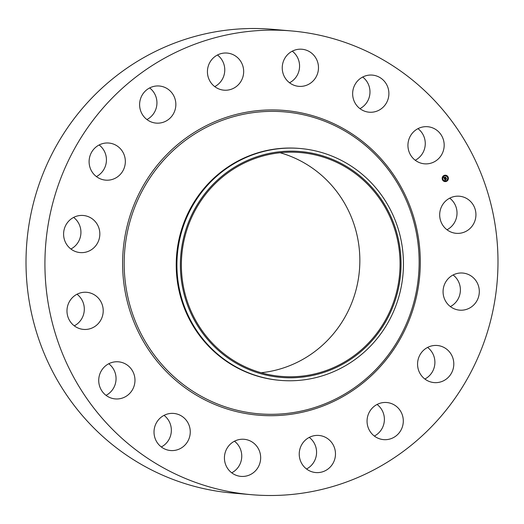 <?xml version="1.0" encoding="UTF-8"?>
<svg xmlns="http://www.w3.org/2000/svg" width="524" height="524" viewBox="0 0 524 524"><rect width="100%" height="100%" fill="white"/><g stroke="black" fill="none" stroke-linecap="round" stroke-linejoin="round"><path stroke-width="0.79" d="M462.443 196.755A18.622 18.117 -85.1 0 1 475.661 217.905A18.622 18.117 -85.1 0 1 456.208 233.324A18.622 18.117 -85.1 0 1 453.175 232.794A18.622 18.117 -85.1 0 1 439.957 211.65A18.622 18.117 -85.1 0 1 459.41 196.225A18.622 18.117 -85.1 0 1 462.443 196.755M449.716 198.157A18.622 18.117 -85.1 0 1 446.992 229.767M251.461 494.689L232.558 493.058A232.735 226.492 -85.1 0 1 33.536 202.749A232.735 226.492 -85.1 0 1 272.539 29.311L291.442 30.942A232.735 226.492 -85.1 0 1 490.464 321.251A232.735 226.492 -85.1 0 1 251.461 494.689A232.735 226.492 -85.1 0 1 52.446 204.38A232.735 226.492 -85.1 0 1 291.442 30.942M280.189 380.365L279.488 380.306A116.367 113.243 -85.1 0 1 179.981 235.152A116.367 113.243 -85.1 0 1 299.479 148.436L300.18 148.495A116.367 113.243 -85.1 0 1 373.717 185.457A116.367 113.243 -85.1 0 1 399.688 293.65A116.367 113.243 -85.1 0 1 280.189 380.365A116.367 113.243 -85.1 0 1 206.653 343.403A116.367 113.243 -85.1 0 1 180.682 235.211A116.367 113.243 -85.1 0 1 300.18 148.495M209.351 341.406A113.348 110.309 -85.1 0 1 216.196 181.258A113.348 110.309 -85.1 0 1 372.079 187.546A113.348 110.309 -85.1 0 1 365.235 347.694A113.348 110.309 -85.1 0 1 209.351 341.406M280.098 152.746A112.333 109.32 -85.1 0 1 356.215 289.215A112.333 109.32 -85.1 0 1 261.129 372.734M396.426 292.68A112.333 109.32 -85.1 0 1 281.067 376.389A112.333 109.32 -85.1 0 1 185.005 236.272A112.333 109.32 -85.1 0 1 300.363 152.563A112.333 109.32 -85.1 0 1 396.426 292.68M453.096 274.982A18.622 18.117 -85.1 0 1 453.267 275.113A18.622 18.117 -85.1 0 1 450.371 306.586M427.591 347.425A18.622 18.117 -85.1 0 1 432.444 352.973A18.622 18.117 -85.1 0 1 424.866 379.029M377.084 404.456A18.622 18.117 -85.1 0 1 384.23 416.868A18.622 18.117 -85.1 0 1 374.359 436.06M309.265 437.389A18.622 18.117 -85.1 0 1 315.972 457.052A18.622 18.117 -85.1 0 1 306.54 469M234.457 441.221A18.622 18.117 -85.1 0 1 238.053 467.421A18.622 18.117 -85.1 0 1 231.732 472.825M164.045 415.362A18.622 18.117 -85.1 0 1 162.342 446.396A18.622 18.117 -85.1 0 1 161.32 446.965M108.756 363.748A18.622 18.117 -85.1 0 1 106.031 395.351M77.008 294.233A18.622 18.117 -85.1 0 1 74.284 325.843M73.629 217.414A18.622 18.117 -85.1 0 1 73.792 217.539A18.622 18.117 -85.1 0 1 70.904 249.018M99.134 144.971A18.622 18.117 -85.1 0 1 103.981 150.526A18.622 18.117 -85.1 0 1 96.409 176.575M149.641 87.94A18.622 18.117 -85.1 0 1 156.781 100.353A18.622 18.117 -85.1 0 1 146.917 119.544M217.46 55A18.622 18.117 -85.1 0 1 224.167 74.663A18.622 18.117 -85.1 0 1 214.735 86.611M292.268 51.175A18.622 18.117 -85.1 0 1 295.87 77.375A18.622 18.117 -85.1 0 1 289.543 82.779M362.68 77.035A18.622 18.117 -85.1 0 1 360.977 108.068A18.622 18.117 -85.1 0 1 359.955 108.638M417.969 128.649A18.622 18.117 -85.1 0 1 415.244 160.252M70.733 248.887A18.622 18.117 -85.1 0 1 64.819 227.383A18.622 18.117 -85.1 0 1 83.316 215.482A18.622 18.117 -85.1 0 1 92.702 219.17A18.622 18.117 -85.1 0 1 98.617 240.673A18.622 18.117 -85.1 0 1 80.12 252.581A18.622 18.117 -85.1 0 1 70.733 248.887M451.347 354.604A18.622 18.117 -85.1 0 1 450.981 373.953A18.622 18.117 -85.1 0 1 434.088 382.592A18.622 18.117 -85.1 0 1 420.019 373.474A18.622 18.117 -85.1 0 1 420.392 354.132A18.622 18.117 -85.1 0 1 437.285 345.493A18.622 18.117 -85.1 0 1 451.347 354.604M91.556 171.027A18.622 18.117 -85.1 0 1 91.929 151.678A18.622 18.117 -85.1 0 1 108.822 143.039A18.622 18.117 -85.1 0 1 122.885 152.15A18.622 18.117 -85.1 0 1 122.518 171.499A18.622 18.117 -85.1 0 1 105.625 180.138A18.622 18.117 -85.1 0 1 91.556 171.027M403.139 418.493A18.622 18.117 -85.1 0 1 383.575 439.623A18.622 18.117 -85.1 0 1 367.219 423.647A18.622 18.117 -85.1 0 1 386.778 402.524A18.622 18.117 -85.1 0 1 403.139 418.493M139.77 107.132A18.622 18.117 -85.1 0 1 159.329 86.008A18.622 18.117 -85.1 0 1 175.691 101.983A18.622 18.117 -85.1 0 1 156.132 123.107A18.622 18.117 -85.1 0 1 139.77 107.132M334.875 458.683A18.622 18.117 -85.1 0 1 315.756 472.556A18.622 18.117 -85.1 0 1 299.833 449.337A18.622 18.117 -85.1 0 1 318.952 435.457A18.622 18.117 -85.1 0 1 334.875 458.683M208.028 66.948A18.622 18.117 -85.1 0 1 227.154 53.068A18.622 18.117 -85.1 0 1 243.071 76.294A18.622 18.117 -85.1 0 1 223.951 90.174A18.622 18.117 -85.1 0 1 208.028 66.948M256.957 469.052A18.622 18.117 -85.1 0 1 240.948 476.388A18.622 18.117 -85.1 0 1 225.968 465.436A18.622 18.117 -85.1 0 1 228.13 446.625A18.622 18.117 -85.1 0 1 244.145 439.289A18.622 18.117 -85.1 0 1 259.125 450.247A18.622 18.117 -85.1 0 1 256.957 469.052M285.947 56.579A18.622 18.117 -85.1 0 1 301.962 49.243A18.622 18.117 -85.1 0 1 316.941 60.195A18.622 18.117 -85.1 0 1 314.773 79.006A18.622 18.117 -85.1 0 1 298.765 86.342A18.622 18.117 -85.1 0 1 283.779 75.384A18.622 18.117 -85.1 0 1 285.947 56.579M181.252 448.027A18.622 18.117 -85.1 0 1 170.536 450.529A18.622 18.117 -85.1 0 1 154.449 436.112A18.622 18.117 -85.1 0 1 163.023 415.932A18.622 18.117 -85.1 0 1 173.739 413.429A18.622 18.117 -85.1 0 1 189.826 427.846A18.622 18.117 -85.1 0 1 181.252 448.027M361.658 77.604A18.622 18.117 -85.1 0 1 372.368 75.102A18.622 18.117 -85.1 0 1 388.461 89.519A18.622 18.117 -85.1 0 1 379.88 109.699A18.622 18.117 -85.1 0 1 369.171 112.202A18.622 18.117 -85.1 0 1 353.078 97.785A18.622 18.117 -85.1 0 1 361.658 77.604M119.276 398.797A18.622 18.117 -85.1 0 1 115.247 398.915A18.622 18.117 -85.1 0 1 98.728 380.876A18.622 18.117 -85.1 0 1 114.422 361.927A18.622 18.117 -85.1 0 1 118.45 361.815A18.622 18.117 -85.1 0 1 134.969 379.848A18.622 18.117 -85.1 0 1 119.276 398.797M423.634 126.834A18.622 18.117 -85.1 0 1 427.656 126.716A18.622 18.117 -85.1 0 1 444.175 144.755A18.622 18.117 -85.1 0 1 428.481 163.704A18.622 18.117 -85.1 0 1 424.46 163.816A18.622 18.117 -85.1 0 1 407.941 145.777A18.622 18.117 -85.1 0 1 423.634 126.834M80.467 328.869A18.622 18.117 -85.1 0 1 67.249 307.726A18.622 18.117 -85.1 0 1 86.696 292.3A18.622 18.117 -85.1 0 1 89.728 292.837A18.622 18.117 -85.1 0 1 102.946 313.981A18.622 18.117 -85.1 0 1 83.499 329.406A18.622 18.117 -85.1 0 1 80.467 328.869M472.176 276.744A18.622 18.117 -85.1 0 1 478.091 298.248A18.622 18.117 -85.1 0 1 459.594 310.149A18.622 18.117 -85.1 0 1 450.208 306.461A18.622 18.117 -85.1 0 1 444.293 284.951A18.622 18.117 -85.1 0 1 462.79 273.05A18.622 18.117 -85.1 0 1 472.176 276.744M443.952 175.507A3.203 3.111 -85.1 0 1 448.341 177.826A3.203 3.111 -85.1 0 1 445 181.586A3.203 3.111 -85.1 0 1 443.952 175.507M444.234 176.123A2.522 2.456 -85.1 0 1 447.692 177.95A2.522 2.456 -85.1 0 1 445.059 180.911A2.522 2.456 -85.1 0 1 444.234 176.123M444.45 178.808L444.889 178.808L444.83 179.385L446.238 178.533L446.5 179.11L445.046 179.601L445.413 179.876L444.955 179.647L445.433 179.948L445.131 180.315L444.45 178.808M444.817 178.959L446.265 178.33L446.54 179.025L446.265 178.415L444.869 179.3L444.804 178.959M443.776 177.381L444.241 177.407L444.286 178.219L444.863 177.937L444.319 178.108L444.201 177.525L444.339 178.062L444.941 177.289L444.968 177.891L445.675 177.348L445.957 177.97L444.378 178.691L443.776 177.381M444.961 177.164L444.424 177.466L444.961 177.164M445.02 177.728L445.714 177.119L446.029 177.898L445.714 177.21L444.981 177.728M442.675 179.45L442.832 179.798L442.675 179.45M444.011 175.638L444.175 175.992L444.011 175.638M442.577 177.263L442.734 177.616L442.577 177.263M447.719 177.001L447.876 177.348L447.719 177.001M446.14 175.533L446.304 175.881L446.14 175.533M446.533 181.16L446.376 180.806L446.533 181.16M444.404 181.271L444.247 180.918L444.404 181.271M447.974 179.536L447.81 179.188L447.974 179.536M444.981 178.193L444.352 178.632M445.701 177.839L445.269 178.357M445.655 177.4L445.904 177.937M444.889 177.315L444.968 177.891M444.83 177.865L444.306 178.088M444.195 177.413L444.286 178.219M446.278 179.005L445.007 179.856M446.219 178.592L446.448 179.084M444.83 179.385L444.811 178.854M444.909 177.191L444.424 177.439M446.121 178.645L444.863 179.28M445.538 177.479L444.994 177.754M444.974 181.586A3.203 3.111 94.9 0 0 448.302 177.839A3.203 3.111 94.9 0 0 445.524 175.213M445.466 175.887A2.522 2.456 94.9 0 0 442.813 178.848A2.522 2.456 94.9 0 0 445.033 180.911M442.747 179.431L442.714 179.817M444.09 175.619L444.057 176.005M442.649 177.243L442.616 177.629M447.791 176.981L447.758 177.367M446.219 175.514L446.186 175.894M446.448 180.793L446.415 181.173M444.319 180.898L444.286 181.284M447.889 179.169L447.856 179.549M414.242 300.874A151.508 147.447 -85.1 0 1 233.966 409.46A151.508 147.447 -85.1 0 1 129.087 224.789A151.508 147.447 -85.1 0 1 309.363 116.21A151.508 147.447 -85.1 0 1 414.242 300.874M415.362 301.208A152.923 148.823 -85.1 0 1 233.403 410.809A152.923 148.823 -85.1 0 1 127.548 224.423A152.923 148.823 -85.1 0 1 309.507 114.822A152.923 148.823 -85.1 0 1 415.362 301.208"/></g></svg>
